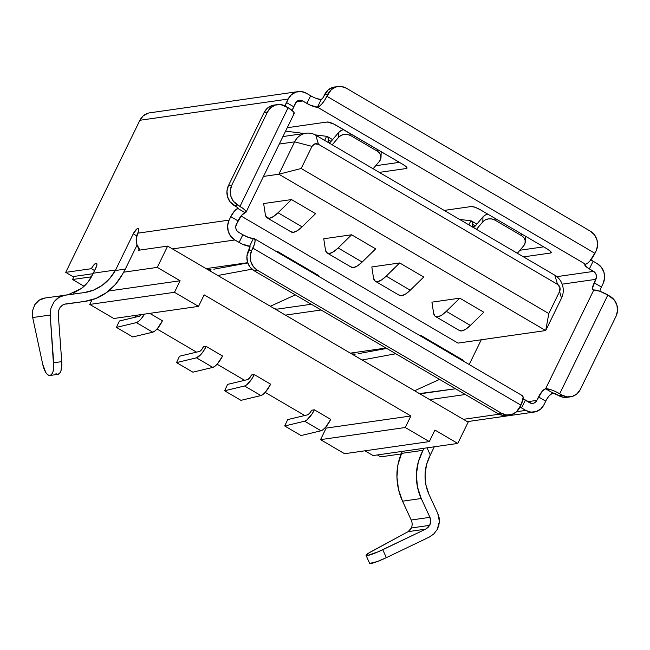 <?xml version="1.0" encoding="UTF-8"?>
<svg xmlns="http://www.w3.org/2000/svg" width="650" height="650" viewBox="0 0 650 650"><rect width="100%" height="100%" fill="white"/><g stroke="black" fill="none" stroke-linecap="round" stroke-linejoin="round"><path stroke-width="0.97" d="M55.933 373.742L57.956 374.343L49.928 375.497A14.649 5.631 81.8 0 1 42.729 364.349L45.866 372.629L47.897 374.896L49.928 375.497L51.699 374.351L53.016 371.605L53.706 367.591L50.204 315.039L32.687 317.541L42.729 364.349L32.687 317.541L50.204 315.039L50.944 308.092L54.047 301.868C57.2 297.919 60.897 295.677 65.138 295.141L84.216 292.598L93.429 290.176L101.985 285.496C96.387 289.404 90.464 291.777 84.216 292.598L84.549 292.557M410.044 530.132L411.401 527.971C412.441 525.363 412.376 522.706 411.206 520.008L429.934 517.327C431.088 520.024 430.991 522.706 429.634 525.354L411.401 527.971L429.634 525.354L425.661 529.141L408.135 531.651L368.501 553.183L366.096 555.457L367.274 555.555L378.137 551.801L425.661 529.141L408.135 531.651L411.418 527.93M369.688 563.42L377.268 561.576L386.344 557.659L429.244 537.103L433.81 533.951L437.206 529.531L438.766 525.663L439.408 521.536L439.075 517.4L437.791 513.467L439.408 521.536L437.206 529.531L433.729 534.032M326.17 428.098L410.889 415.976L204.149 294.848L198.518 306.386L204.149 294.848L410.889 415.976L326.17 428.098L320.539 439.636L344.581 453.724L429.301 441.594L344.581 453.724L320.539 439.636L405.267 427.513L320.539 439.636L326.17 428.098L325.293 427.578L326.17 428.098M134.152 315.599L136.427 316.932L134.152 315.599M157.016 328.989L196.528 352.146L157.016 328.989M217.108 364.203L244.611 380.315L217.108 364.203M265.192 392.373L304.712 415.521L265.192 392.373M254.272 374.595L270.619 384.174L254.272 374.595A12.309 3.811 120.4 0 1 244.562 385.994L260.91 395.574A12.309 3.811 -59.6 0 0 270.619 384.174L265.696 391.796L263.104 394.363L260.91 395.574L240.955 400.343L224.607 390.772L244.562 385.994L260.91 395.574L240.955 400.343L224.607 390.772L244.562 385.994L246.756 384.784L251.981 378.649L254.272 374.595L251.485 374.993L254.272 374.595M314.373 409.809L330.72 419.38L314.373 409.809A12.309 3.811 120.4 0 1 304.663 421.2L321.011 430.779A12.309 3.811 -59.6 0 0 330.72 419.38L325.796 427.001L323.204 429.577L321.011 430.779L301.056 435.557L284.708 425.977L304.663 421.2L321.011 430.779L301.056 435.557L284.708 425.977L304.663 421.2L306.857 419.997L312.081 413.855L314.373 409.809L311.586 410.207L314.373 409.809M206.188 346.426L222.536 356.005L206.188 346.426A12.309 3.811 120.4 0 1 196.487 357.825L212.826 367.404A12.309 3.811 -59.6 0 0 222.536 356.005L217.62 363.626L215.02 366.194L212.826 367.404L192.871 372.174L176.524 362.602L196.487 357.825L212.826 367.404L192.871 372.174L176.524 362.602L196.487 357.825L201.273 354.047L203.905 350.48L206.188 346.426L203.401 346.824L206.188 346.426M149.76 313.365L162.435 320.791L149.76 313.365M147.843 113.271L143.203 115.903L139.896 120.274L288.161 99.06A14.649 13.528 -98.1 0 1 298.106 91.601L149.841 112.816A14.649 13.528 81.9 0 0 139.896 120.274L65.723 272.366L91.358 268.694L93.779 264.973L96.094 263.242L96.939 264.526L96.606 266.118L93.316 273.187L115.611 269.994A43.956 40.576 -98.1 0 1 115.351 270.522L125.328 269.092L122.501 274.267L123.63 272.196L157.268 267.386L167.651 246.098L172.461 248.909L234.886 239.98L239.094 242.442A8.791 1.999 26 0 0 249.649 246.188A2.933 0.91 120.4 0 1 249.876 246.228A2.933 0.91 120.4 0 1 249.511 248.592L246.911 256.344L247.479 262.031L250.031 267.101L254.15 270.774L498.16 413.725L501.499 413.246L257.498 270.294L501.499 413.246L498.16 413.725L254.15 270.774L257.498 270.294L253.37 266.622L250.827 261.552L250.25 255.873L251.729 250.429L248.389 250.908A14.649 13.528 81.9 0 0 254.15 270.774L257.498 270.294A14.649 13.528 -98.1 0 1 251.729 250.429L252.858 248.121L520.902 405.161L519.781 407.469A14.649 13.528 -98.1 0 1 509.836 414.928A14.649 13.528 -98.1 0 1 501.499 413.246L506.577 414.968L511.834 414.473L516.466 411.84L520.902 405.161L252.858 248.121A11.724 3.632 120.4 0 0 254.321 238.639A11.724 3.632 120.4 0 0 253.403 238.493L248.926 237.599L242.84 234.748A8.791 1.999 -154 0 0 253.403 238.493L249.649 246.188L253.403 238.493L254.727 239.037L255.084 241.053L254.434 244.238L251.729 250.429L248.389 250.908L249.982 246.326L242.109 244.026L234.886 239.98L172.461 248.909L206.115 268.629L247.682 262.681L206.115 268.629L350.358 353.137L386.027 348.034L350.358 353.137L463.344 419.331L499.078 414.221L463.344 419.331L468.154 422.151L457.771 443.438L424.133 448.248L423.004 450.32L401.359 453.416L402.228 451.384L424.133 448.248L423.004 450.32L401.359 453.416C398.133 461.313 396.662 469.202 396.947 477.084C397.207 485.656 399.076 493.691 402.537 501.191L411.206 520.008L429.934 517.327L421.241 498.517L402.537 501.191L421.241 498.517C417.763 491.018 416.154 482.942 416.406 474.305C416.601 466.343 418.795 458.356 423.004 450.32L418.308 461.939L416.406 474.305L417.398 486.728L421.241 498.517L429.934 517.327L430.739 521.357L429.634 525.354L427.936 527.572L425.661 529.141L382.761 549.705L386.344 557.659L429.244 537.103M298.106 91.601A14.649 13.528 -98.1 0 1 306.434 93.283L301.356 91.561L296.099 92.056L291.468 94.689L288.161 99.06L286.471 102.521A8.791 2.722 120.4 0 0 285.131 105.966L288.161 99.06L139.896 120.274L65.723 272.366L72.93 276.591L93.056 273.707A43.956 40.576 81.9 0 0 93.316 273.187L115.611 269.994L133.25 233.829L115.611 269.994A43.956 40.576 -98.1 0 1 115.351 270.522L125.328 269.092L123.63 272.196L157.268 267.386L180.107 280.759L174.476 292.305L89.757 304.428L113.799 318.508L89.757 304.428L91.999 299.837L89.757 304.428L174.476 292.305L180.107 280.759L108.599 290.997L180.107 280.759L157.268 267.386L167.651 246.098L138.556 250.258L167.651 246.098L285.447 315.112L321.116 310.001L285.447 315.112L468.154 422.151L457.771 443.438L434.931 430.056L429.301 441.594L405.267 427.513L410.889 415.976L405.267 427.513L429.301 441.594L434.931 430.056L457.771 443.438L373.051 455.561L402.228 451.384L397.906 464.856L396.947 477.084L398.515 489.426L402.537 501.191L411.206 520.008M465.359 394.509L429.691 399.612L465.359 394.509M316.721 98.589L321.197 99.491L323.001 97.76L324.691 94.461L328.031 93.982A14.649 13.528 -98.1 0 1 337.976 86.523L334.636 86.994A14.649 13.528 81.9 0 0 324.691 94.461L328.031 93.982L324.651 100.263L322.067 103.732L319.532 106.161L317.444 107.185A8.791 1.999 26 0 1 306.889 103.439L302.681 100.978L296.343 101.879L302.681 100.978L300.649 100.287L298.545 100.482L296.692 101.538L293.686 106.746L286.471 102.521L293.686 106.746A8.791 2.722 -59.6 0 0 292.256 110.532L295.368 103.285A5.858 5.411 -98.1 0 1 299.349 100.303A5.858 5.411 -98.1 0 1 302.681 100.978L309.904 105.024L317.444 107.185L585.496 264.225L584.764 264.729L586.852 267.28L593.564 271.391L556.871 276.648L593.564 271.391A5.858 5.411 -98.1 0 1 595.871 279.338L562.153 284.164L595.871 279.338L592.508 288.104L592.784 289.616L593.775 290.022L545.618 388.757L542.157 391.349L536.835 400.392A5.858 5.411 -98.1 0 1 532.854 403.374A5.858 5.411 -98.1 0 1 529.523 402.707L525.314 400.238L521.56 407.932L525.769 410.402L530.847 412.116L536.104 411.621L540.735 408.988L544.042 404.617L545.732 401.156L544.042 404.617A14.649 13.528 -98.1 0 1 534.097 412.084A14.649 13.528 -98.1 0 1 525.769 410.402L516.612 411.71L525.769 410.402L520.016 406.965M547.422 398.174L549.364 395.574L552.833 392.982L545.618 388.757L552.833 392.982A2.933 0.666 26 0 1 556.351 394.233L558.756 395.639L552.833 392.982A8.791 2.722 -59.6 0 0 545.732 401.156L538.525 396.931L536.835 400.392L527.784 401.684L536.835 400.392L535.511 402.139L533.658 403.195L531.554 403.39L522.811 398.588M469.194 364.528L481.268 339.779L469.194 364.528M277.379 104.601L274.04 105.081A14.649 13.528 81.9 0 0 264.095 112.548L228.443 185.64L226.964 191.084L227.541 196.771L230.084 201.833L236.616 206.911A2.933 0.666 26 0 1 238.136 208.357A2.933 0.666 26 0 1 237.9 208.479A8.791 2.722 120.4 0 0 230.807 216.653L229.117 220.114L137.711 233.196L229.117 220.114L227.638 225.558L228.215 231.246L230.758 236.307L234.886 239.98A14.649 13.528 -98.1 0 1 229.117 220.114L230.807 216.653L238.022 220.878L235.739 226.517L235.966 228.792L236.99 230.815L238.639 232.286L242.84 234.748L239.094 242.442L242.84 234.748L238.639 232.286A5.858 5.411 -98.1 0 1 236.332 224.339L241.654 215.296L245.115 212.704L237.9 208.479L237.453 207.464L234.211 205.506L237.551 205.026A14.649 13.528 -98.1 0 1 231.79 185.161L228.443 185.64L264.095 112.548L267.442 112.068A14.649 13.528 -98.1 0 1 277.379 104.601A14.649 13.528 -98.1 0 1 285.716 106.283L288.121 107.697L280.637 104.569L275.381 105.064L270.749 107.697L267.442 112.068L231.79 185.161L228.443 185.64A14.649 13.528 81.9 0 0 234.211 205.506L237.551 205.026L243.303 208.634L245.456 210.6L246.09 212.03L245.115 212.704A8.791 2.722 -59.6 0 0 238.022 220.878L230.807 216.653L234.439 211.071L237.9 208.479L245.115 212.704A11.724 2.665 26 0 0 246.033 212.209A11.724 2.665 26 0 0 239.956 206.432L233.431 201.354L230.888 196.292L230.311 190.604L231.79 185.161L267.442 112.068L264.095 112.548L267.402 108.176L272.041 105.536L274.292 105.048M209.422 270.571L209.844 269.701L210.966 269.539L210.234 271.042L210.966 269.539L207.326 269.344A7.329 1.666 -154 0 0 209.844 269.701L209.422 270.571M213.85 269.206L247.772 262.933L213.85 269.206M251.956 269.181L217.831 275.494L251.956 269.181M270.343 306.256L295.336 294.897L270.343 306.256M319.036 276.551A14.649 4.534 -59.6 0 0 318.199 275.275L277.331 251.339A14.649 4.534 120.4 0 1 278.168 252.614L277.875 251.891L275.811 251.233A14.649 4.534 120.4 0 1 277.331 251.339M420.046 335.733A14.649 4.534 120.4 0 1 421.574 335.839A14.649 4.534 120.4 0 1 422.402 337.114L422.118 336.391L420.046 335.733M461.289 359.604L462.987 360.336L463.279 361.059A14.649 4.534 -59.6 0 0 462.442 359.783L421.574 335.839M353.665 355.079L354.088 354.209L355.201 354.047L354.469 355.55L355.201 354.047L351.569 353.852A7.329 1.666 -154 0 0 354.088 354.209L353.665 355.079M358.093 353.714L386.693 348.424L358.093 353.714M362.066 360.002L395.801 353.754L362.066 360.002M439.579 379.405L414.578 390.764L439.579 379.405M328.274 139.791L331.069 141.424L328.274 139.791L327.982 137.256L326.609 136.313A14.649 4.534 120.4 0 1 327.332 136.516A14.649 4.534 120.4 0 1 328.274 139.791L328.128 141.546L329.826 142.537L328.128 141.546L328.274 139.791M331.37 141.082A5.858 1.812 120.4 0 1 328.998 142.919L331.37 141.082L338.707 132.421L331.37 141.082M328.201 142.456A5.858 1.812 120.4 0 1 328.128 141.546L328.283 142.634M381.152 152.531L381.127 151.645A8.791 7.28 -178.4 0 1 381.152 152.393L381.014 157.316A8.791 7.28 1.6 0 1 379.438 161.298L373.108 168.764L379.438 161.298L380.811 158.706L380.876 155.87L379.632 153.213L377.252 151.141L350.805 135.647L350.854 133.908L350.805 135.647L377.252 151.141A8.791 7.28 1.6 0 1 381.014 157.316M343.533 129.626L341.185 130.479L338.707 132.421L338.569 137.353L341.039 135.403L344.232 134.396L347.661 134.485L350.805 135.647A8.791 7.28 1.6 0 0 338.569 137.353L338.707 132.421A8.791 7.28 -178.4 0 1 343.533 129.626M377.301 149.403L377.252 151.141L377.301 149.403M332.239 144.82L338.569 137.353L332.239 144.82M326.609 136.313L315.258 134.883L326.609 136.313L324.634 140.359L326.609 136.313M304.257 133.494L285.577 131.138L304.257 133.494M459.526 219.391L470.844 220.821A14.649 4.534 120.4 0 1 471.575 221.024A14.649 4.534 120.4 0 1 472.517 224.291L472.371 226.054L474.069 227.045L472.371 226.054L472.517 224.291L475.312 225.932L472.517 224.291L472.217 221.764L470.844 220.821L468.869 224.868L470.844 220.821L459.526 219.391M517.351 253.273L523.681 245.806L525.054 243.214L525.119 240.37L523.867 237.713L521.495 235.649L495.048 220.155L491.904 218.993L488.475 218.904L485.282 219.911L482.812 221.861L476.483 229.328L482.812 221.861L482.95 216.929L485.42 214.988L487.776 214.126A8.791 7.28 -178.4 0 0 482.95 216.929L475.613 225.582L482.95 216.929L482.812 221.861A8.791 7.28 1.6 0 1 495.048 220.155L521.495 235.649L521.544 233.911L521.495 235.649A8.791 7.28 1.6 0 1 525.257 241.824A8.791 7.28 1.6 0 1 523.681 245.806L517.351 253.273M495.097 218.416L495.048 220.155L495.097 218.416M525.257 241.824L525.395 236.901A8.791 7.28 -178.4 0 0 525.371 236.153L525.387 237.039M473.208 227.427L475.613 225.582A5.858 1.812 120.4 0 1 473.241 227.427M472.444 226.964A5.858 1.812 120.4 0 1 472.371 226.054L472.526 227.134M437.791 513.467L429.098 494.658C426.246 488.499 424.905 481.869 425.059 474.784C425.181 468.236 426.928 461.654 430.284 455.024A43.956 40.576 -98.1 0 1 430.536 454.496L434.298 446.794L430.536 454.496A43.956 40.576 -98.1 0 0 430.284 455.024L427.042 447.834L430.284 455.024L426.538 464.612L425.059 474.784L425.929 484.981L429.098 494.658L437.791 513.467M137.711 233.196A14.649 13.528 81.9 0 0 139.904 250.063L136.809 244.327L136.232 238.639L138.499 231.254L138.645 228.654L136.939 228.898L133.25 233.829A5.858 1.812 120.4 0 1 138.442 228.459A5.858 1.812 120.4 0 1 137.711 233.196M597.317 263.697A14.649 13.528 -98.1 0 1 603.086 283.562L601.396 287.032L603.086 283.562L604.565 278.119L603.988 272.439L601.445 267.369L597.317 263.697L593.117 261.235L597.317 263.697M377.366 454.943L380.648 456.869L401.139 453.936L380.648 456.869L377.366 454.943M306.434 93.283L310.643 95.745L306.434 93.283M590.606 259.586L593.117 261.235L589.363 268.929L593.564 271.391L595.213 272.862L596.237 274.885L596.464 277.16L594.181 282.807L601.396 287.032A8.791 2.722 -59.6 0 0 599.869 291.257M375.676 165.734L399.384 162.346L375.676 165.734M519.919 250.242L543.628 246.854L519.919 250.242M125.328 269.092L137.044 245.066L125.328 269.092M136.711 235.861L133.25 233.829L136.711 235.861M91.358 268.694A5.858 1.812 120.4 0 1 96.549 263.315A5.858 1.812 120.4 0 1 95.818 268.052L93.316 273.187A43.956 40.576 -98.1 0 1 93.056 273.707L88.148 281.873L81.461 288.438C86.255 284.911 90.123 280.004 93.056 273.707L74.051 276.429L72.548 279.508L84.078 286.26L72.548 279.508L91.52 276.794L72.548 279.508L74.051 276.429L72.93 276.591L65.723 272.366L91.358 268.694L94.583 270.587L91.358 268.694M379.275 172.38L406.421 168.496L407.03 168.074L406.632 167.18L403.195 164.572L333.369 123.825L327.088 122.013L287.243 127.717L327.088 122.013A7.329 1.666 26 0 1 335.879 125.141L403.195 164.572A7.329 1.666 26 0 1 406.989 168.188A7.329 1.666 26 0 1 406.421 168.496L379.275 172.38M480.122 209.641L475.061 207.269L471.323 206.521L444.186 210.405L471.323 206.521A7.329 1.666 26 0 1 480.122 209.641L547.438 249.08L480.122 209.641M523.518 256.888L550.656 253.004L551.265 252.582L550.867 251.688L547.438 249.08A7.329 1.666 26 0 1 551.233 252.688A7.329 1.666 26 0 1 550.656 253.004L551.127 252.046L550.656 253.004L523.518 256.888M311.301 304.249L277.16 309.14L274.641 308.774A7.329 1.666 -154 0 0 277.16 309.14L311.301 304.249M418.884 393.283A7.329 1.666 -154 0 0 421.403 393.64L420.981 394.509L421.403 393.64L455.544 388.757L419.876 393.526M545.732 401.156L538.525 396.931A8.791 2.722 120.4 0 1 545.618 388.757L551.59 389.959L555.677 391.649L562.096 395.159L558.756 395.639L563.826 397.361L567.32 397.288M601.396 287.032L594.181 282.807A8.791 2.722 120.4 0 0 593.084 289.908A8.791 2.722 120.4 0 0 593.775 290.022A11.724 2.665 -154 0 1 607.856 295.011L599.747 291.216L593.775 290.022L545.618 388.757A11.724 2.665 26 0 1 559.691 393.754L607.856 295.011L610.253 296.424A14.649 13.528 -98.1 0 1 616.021 316.29L580.369 389.382L616.021 316.29L617.5 310.846L616.923 305.159L614.38 300.097L607.856 295.011L559.691 393.754L562.096 395.159L558.756 395.639A14.649 13.528 81.9 0 0 567.084 397.321L570.424 396.841A14.649 13.528 -98.1 0 1 562.096 395.159L567.174 396.882L572.431 396.386L577.062 393.754L580.369 389.382A14.649 13.528 -98.1 0 1 570.424 396.841M590.907 259.805A8.791 1.999 -154 0 0 593.117 261.235L589.363 268.929A8.791 1.999 26 0 1 584.805 264.599A8.791 1.999 26 0 1 585.496 264.225L587.584 263.201L590.111 260.772L596.082 251.022L594.953 253.329L326.909 96.289L331.338 89.611L335.977 86.978L341.234 86.483L346.304 88.197L590.314 231.156A14.649 13.528 -98.1 0 1 596.082 251.022L597.561 245.578L596.984 239.891L594.441 234.829L590.314 231.156L346.304 88.197A14.649 13.528 -98.1 0 0 337.976 86.523M317.444 107.185L321.197 99.491L317.444 107.185L585.496 264.225A11.724 3.632 -59.6 0 0 594.953 253.329L326.909 96.289A11.724 3.632 120.4 0 1 317.444 107.185M310.643 95.745L306.889 103.439L310.643 95.745A8.791 1.999 -154 0 0 321.197 99.491A2.933 0.91 120.4 0 0 323.562 96.769L327.998 90.09L332.629 87.457L334.888 86.962M293.272 113.961L294.247 113.295L293.613 111.865L288.121 107.697L239.956 206.432L288.121 107.697A11.724 2.665 -154 0 1 294.19 113.466L246.033 212.209M506.724 415.374L503.238 415.447L498.16 413.725A14.649 13.528 81.9 0 0 506.488 415.407L509.836 414.928M254.321 238.639L522.372 395.679A11.724 3.632 -59.6 0 1 520.902 405.161L523.136 398.092L522.771 396.077L521.446 395.533M523.071 398.783A8.791 1.999 -154 0 0 525.314 400.238L521.56 407.932A8.791 1.999 26 0 1 520.024 406.965M366.072 555.417L369.663 563.379A14.649 1.682 -24.3 0 0 386.344 557.659L382.761 549.705A14.649 1.682 155.7 0 1 366.072 555.417A14.649 1.682 155.7 0 1 371.784 551.273L408.143 531.643M68.112 294.743L81.461 288.438L73.369 293.044M115.351 270.522C111.621 276.924 107.161 281.921 101.985 285.496L109.428 278.826L115.351 270.522M62.969 304.842L65.626 303.948L84.784 301.397L95.997 298.423L106.389 292.679L115.391 284.473L122.501 274.267C118.032 282.141 112.661 288.283 106.389 292.679C99.596 297.489 92.397 300.398 84.784 301.397L66.089 304.078M49.928 375.497L57.956 374.343A14.649 5.631 -98.2 0 0 61.734 361.627L53.698 362.781A14.649 5.631 81.8 0 1 49.928 375.497L57.956 374.343L59.735 373.197L61.051 370.459L61.734 361.627L58.24 313.885L58.606 310.416L60.158 307.304L62.303 305.248M45.208 297.993L39.284 300.146L34.816 304.623C37.505 300.739 40.966 298.529 45.208 297.993L84.216 292.598M50.919 308.181L54.047 301.868L59.036 297.318L65.138 295.141M32.5 310.733L32.687 317.541L32.5 310.733L34.816 304.623L32.5 310.733M84.784 301.397L65.707 303.94L62.652 305.029L60.158 307.304L58.606 310.416L58.24 313.885L61.734 361.627L53.698 362.781L50.204 315.039M276.738 310.009L277.16 309.14L276.738 310.009M406.884 167.546L406.421 168.496L406.884 167.546M318.744 275.827L319.036 276.559M138.556 250.258L139.124 249.088L138.556 250.258M458.006 343.102L241.061 216.003L458.006 343.102L545.707 330.558L278.858 174.216L294.645 141.846A16.933 15.632 -98.1 0 1 306.142 133.226A16.933 15.632 -98.1 0 1 315.762 135.168L554.832 275.226A16.933 15.632 -98.1 0 1 561.494 298.188L545.707 330.558L458.006 343.102M364.942 450.808L373.051 455.561L364.942 450.808M113.799 318.508L198.518 306.386L113.799 318.508M174.476 292.305L198.518 306.386L174.476 292.305M279.281 144.048L294.645 141.846L279.281 144.048M263.494 176.418L278.858 174.216L263.494 176.418M263.648 203.556L291.517 199.574L315.559 213.655L302.071 226.834L278.037 212.753L291.517 199.574L315.559 213.655L302.071 226.834L278.037 212.753A29.307 9.076 120.4 0 1 267.15 217.872A29.307 9.076 120.4 0 1 265.33 214.573L263.648 203.556L265.33 214.573L266.695 217.539L269.449 218.238L273.349 216.588L278.037 212.753L291.517 199.574L263.648 203.556M371.824 266.939L399.693 262.949L423.735 277.038L410.256 290.217L386.214 276.136L399.693 262.949L423.735 277.038L410.256 290.217L386.214 276.136A29.307 9.076 120.4 0 1 375.326 281.255A29.307 9.076 120.4 0 1 373.506 277.948L371.824 266.939L373.506 277.948L374.871 280.922L377.634 281.613L381.534 279.971L386.214 276.136L399.693 262.949L371.824 266.939M323.749 238.769L351.618 234.78L375.659 248.869L362.172 262.048L338.138 247.967L351.618 234.78L375.659 248.869L362.172 262.048L338.138 247.967A29.307 9.076 120.4 0 1 327.251 253.086A29.307 9.076 120.4 0 1 325.431 249.779L323.749 238.769L325.431 249.779L326.796 252.752L329.55 253.443L333.45 251.802L338.138 247.967L351.618 234.78L323.749 238.769M431.925 302.152L459.794 298.163L483.836 312.244L470.356 325.431L446.314 311.342L459.794 298.163L483.836 312.244L470.356 325.431L446.314 311.342A29.307 9.076 120.4 0 1 435.427 316.461A29.307 9.076 120.4 0 1 433.607 313.162L431.925 302.152L433.607 313.162L434.972 316.127L437.734 316.826L441.634 315.177L446.314 311.342L459.794 298.163L431.925 302.152M548.811 313.56L301.202 168.488L311.984 146.38L314.811 143.886L318.484 144.324L557.546 284.383L559.918 287.487L559.601 291.444L548.811 313.56L301.202 168.488L311.984 146.38L294.645 141.846L278.858 174.216L301.202 168.488L278.858 174.216L545.707 330.558L548.811 313.56L545.707 330.558L561.494 298.188L559.601 291.444L548.811 313.56M315.762 135.168A16.933 15.632 81.9 0 0 294.645 141.846L311.984 146.38A5.208 4.81 -98.1 0 1 318.484 144.324L315.762 135.168L318.484 144.324L557.546 284.383L554.832 275.226L315.762 135.168M557.546 284.383A5.208 4.81 -98.1 0 1 559.601 291.444L561.494 298.188A16.933 15.632 81.9 0 0 554.832 275.226L557.546 284.383M287.698 419.591L284.708 425.977L287.698 419.591L307.653 414.822L287.698 419.591M311.586 410.207A4.981 1.544 120.4 0 1 307.653 414.822L309.595 413.286L311.586 410.207M435.427 316.461L459.469 330.549A29.307 9.076 -59.6 0 0 470.356 325.431L465.668 329.266L461.768 330.907L459.014 330.216M179.522 356.216L176.524 362.602L179.522 356.216L199.477 351.439L179.522 356.216M203.401 346.824A4.981 1.544 120.4 0 1 199.477 351.439L201.411 349.911L203.401 346.824M227.597 384.386L224.607 390.772L227.597 384.386L247.553 379.608L227.597 384.386M251.485 374.993A4.981 1.544 120.4 0 1 247.553 379.608L249.494 378.081L251.485 374.993M152.734 332.191A12.309 3.811 -59.6 0 0 162.435 320.791L157.519 328.412L154.919 330.988L152.734 332.191L132.771 336.968L116.423 327.389L136.386 322.611L152.734 332.191L136.386 322.611L138.572 321.409L141.172 318.833L144.519 314.113A12.309 3.811 120.4 0 1 136.386 322.611L116.423 327.389L132.771 336.968L152.734 332.191M119.421 321.002L116.423 327.389L119.421 321.002L139.376 316.225L119.421 321.002M141.432 314.559A4.981 1.544 120.4 0 1 139.376 316.225L141.432 314.559M327.251 253.086L351.284 267.166A29.307 9.076 -59.6 0 0 362.172 262.048L357.492 265.882L353.592 267.532L350.829 266.833M375.326 281.255L399.368 295.336A29.307 9.076 -59.6 0 0 410.256 290.217L405.567 294.052L401.668 295.701L398.913 295.002M267.15 217.872L291.184 231.953A29.307 9.076 -59.6 0 0 302.071 226.834L297.391 230.677L293.491 232.318L290.729 231.627M332.613 139.612L327.332 136.516M471.575 221.024L476.856 224.12M467.285 421.639L534.097 412.084M282.937 136.549L306.142 133.226"/></g></svg>
